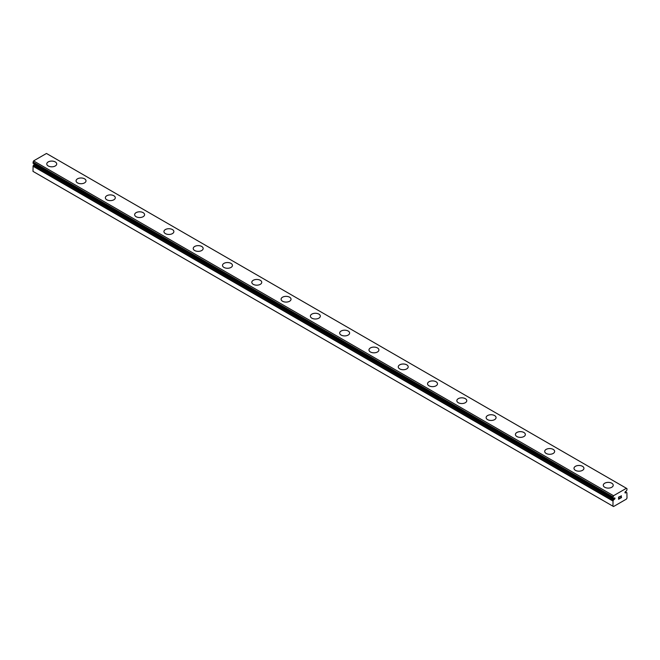 <?xml version="1.0" encoding="UTF-8"?>
<svg xmlns="http://www.w3.org/2000/svg" width="660" height="660" viewBox="0 0 660 660"><rect width="100%" height="100%" fill="white"/><g stroke="black" fill="none" stroke-linecap="round" stroke-linejoin="round"><path stroke-width="0.99" d="M613.553 498.399L613 498.085A1.889 1.089 -60 0 1 613.33 498.184A1.889 1.089 -60 0 1 613.553 498.399L614.204 498.127A0.825 0.478 -60 0 1 614.567 499.207A0.825 0.478 -60 0 1 614.204 499.414L34.262 164.587L33.611 165.082A1.889 1.089 -60 0 1 33.099 165.965L33 171.377L612.942 506.204L613.033 500.791L33.099 165.965M34.749 164.241A0.825 0.478 -60 0 1 34.262 164.587M612.942 506.204L613.528 506.542L626.414 499.1L627 498.085L626.901 492.789A1.889 1.089 -60 0 1 626.612 492.698A1.889 1.089 -60 0 1 626.389 492.492L625.738 492.756A0.825 0.478 -60 0 1 625.366 491.683A0.825 0.478 -60 0 1 625.738 491.469L626.389 490.982A1.889 1.089 -60 0 1 626.901 490.091L627 488.738L626.414 488.284L46.472 153.458L33.586 160.9L33.058 163.259L612.967 498.061M46.777 163.936A4.975 2.871 180 0 1 49.846 161.287A4.975 2.871 180 0 1 55.258 161.914A4.975 2.871 180 0 1 56.719 163.944A4.975 2.871 180 0 1 53.65 166.592A4.975 2.871 180 0 1 48.23 165.965A4.975 2.871 180 0 1 46.777 163.936A4.975 2.871 180 0 1 49.846 161.304A4.975 2.871 180 0 1 55.258 161.923A4.975 2.871 180 0 1 56.719 163.936M76.065 180.848A4.975 2.871 180 0 1 79.134 178.2A4.975 2.871 180 0 1 84.554 178.819A4.975 2.871 180 0 1 86.006 180.856A4.975 2.871 180 0 1 82.937 183.505A4.975 2.871 180 0 1 77.517 182.878A4.975 2.871 180 0 1 76.065 180.848A4.975 2.871 180 0 1 79.142 178.208A4.975 2.871 180 0 1 84.554 178.835A4.975 2.871 180 0 1 86.006 180.848M105.352 197.761A4.975 2.871 180 0 1 108.421 195.112A4.975 2.871 180 0 1 113.842 195.731A4.975 2.871 180 0 1 115.294 197.769A4.975 2.871 180 0 1 112.225 200.409A4.975 2.871 180 0 1 106.813 199.79A4.975 2.871 180 0 1 105.352 197.761A4.975 2.871 180 0 1 108.43 195.121A4.975 2.871 180 0 1 113.842 195.748A4.975 2.871 180 0 1 115.294 197.761M134.648 214.673A4.975 2.871 180 0 1 137.717 212.017A4.975 2.871 180 0 1 143.129 212.644A4.975 2.871 180 0 1 144.589 214.681A4.975 2.871 180 0 1 141.52 217.322A4.975 2.871 180 0 1 136.1 216.703A4.975 2.871 180 0 1 134.648 214.673A4.975 2.871 180 0 1 137.717 212.033A4.975 2.871 180 0 1 143.129 212.652A4.975 2.871 180 0 1 144.589 214.673M163.936 231.577A4.975 2.871 180 0 1 167.005 228.929A4.975 2.871 180 0 1 172.417 229.556A4.975 2.871 180 0 1 173.877 231.586A4.975 2.871 180 0 1 170.808 234.234A4.975 2.871 180 0 1 165.388 233.607A4.975 2.871 180 0 1 163.936 231.577A4.975 2.871 180 0 1 167.005 228.946A4.975 2.871 180 0 1 172.417 229.564A4.975 2.871 180 0 1 173.877 231.577M193.223 248.49A4.975 2.871 180 0 1 196.292 245.842A4.975 2.871 180 0 1 201.712 246.46A4.975 2.871 180 0 1 203.164 248.498A4.975 2.871 180 0 1 200.095 251.147A4.975 2.871 180 0 1 194.683 250.519A4.975 2.871 180 0 1 193.223 248.49A4.975 2.871 180 0 1 196.3 245.85A4.975 2.871 180 0 1 201.712 246.477A4.975 2.871 180 0 1 203.164 248.49M222.511 265.402A4.975 2.871 180 0 1 225.58 262.754A4.975 2.871 180 0 1 231 263.373A4.975 2.871 180 0 1 232.452 265.411A4.975 2.871 180 0 1 229.391 268.051A4.975 2.871 180 0 1 223.971 267.432A4.975 2.871 180 0 1 222.511 265.402A4.975 2.871 180 0 1 225.588 262.762A4.975 2.871 180 0 1 231 263.389A4.975 2.871 180 0 1 232.452 265.402M251.806 282.315A4.975 2.871 180 0 1 254.875 279.659A4.975 2.871 180 0 1 260.287 280.286A4.975 2.871 180 0 1 261.748 282.323A4.975 2.871 180 0 1 258.679 284.963A4.975 2.871 180 0 1 253.258 284.344A4.975 2.871 180 0 1 251.806 282.315A4.975 2.871 180 0 1 254.875 279.675A4.975 2.871 180 0 1 260.287 280.294A4.975 2.871 180 0 1 261.748 282.315M281.094 299.219A4.975 2.871 180 0 1 284.163 296.571A4.975 2.871 180 0 1 289.583 297.19A4.975 2.871 180 0 1 291.035 299.227A4.975 2.871 180 0 1 287.966 301.876A4.975 2.871 180 0 1 282.554 301.249A4.975 2.871 180 0 1 281.094 299.219A4.975 2.871 180 0 1 284.171 296.587A4.975 2.871 180 0 1 289.583 297.206A4.975 2.871 180 0 1 291.035 299.219M310.382 316.132A4.975 2.871 180 0 1 313.45 313.483A4.975 2.871 180 0 1 318.871 314.102A4.975 2.871 180 0 1 320.323 316.14A4.975 2.871 180 0 1 317.254 318.788A4.975 2.871 180 0 1 311.842 318.161A4.975 2.871 180 0 1 310.382 316.132A4.975 2.871 180 0 1 313.459 313.492A4.975 2.871 180 0 1 318.871 314.119A4.975 2.871 180 0 1 320.323 316.132M339.677 333.044A4.975 2.871 180 0 1 342.746 330.396A4.975 2.871 180 0 1 348.158 331.015A4.975 2.871 180 0 1 349.618 333.052A4.975 2.871 180 0 1 346.549 335.692A4.975 2.871 180 0 1 341.129 335.074A4.975 2.871 180 0 1 339.677 333.044A4.975 2.871 180 0 1 342.746 330.404A4.975 2.871 180 0 1 348.158 331.031A4.975 2.871 180 0 1 349.618 333.044M368.965 349.957A4.975 2.871 180 0 1 372.034 347.3A4.975 2.871 180 0 1 377.446 347.927A4.975 2.871 180 0 1 378.906 349.965A4.975 2.871 180 0 1 375.837 352.605A4.975 2.871 180 0 1 370.417 351.986A4.975 2.871 180 0 1 368.965 349.957A4.975 2.871 180 0 1 372.042 347.317A4.975 2.871 180 0 1 377.446 347.935A4.975 2.871 180 0 1 378.906 349.957M406.741 364.848A4.975 2.871 180 0 1 408.193 366.869A4.975 2.871 180 0 1 405.124 369.517A4.975 2.871 180 0 1 399.712 368.89A4.975 2.871 180 0 1 398.252 366.861A4.975 2.871 180 0 1 401.329 364.229A4.975 2.871 180 0 1 406.741 364.848M398.252 366.861A4.975 2.871 180 0 1 401.321 364.213A4.975 2.871 180 0 1 406.741 364.832A4.975 2.871 180 0 1 408.193 366.861M436.029 381.76A4.975 2.871 180 0 1 437.489 383.782A4.975 2.871 180 0 1 434.42 386.43A4.975 2.871 180 0 1 429 385.803A4.975 2.871 180 0 1 427.548 383.774A4.975 2.871 180 0 1 430.617 381.133A4.975 2.871 180 0 1 436.029 381.76M427.548 383.774A4.975 2.871 180 0 1 430.609 381.125A4.975 2.871 180 0 1 436.029 381.744A4.975 2.871 180 0 1 437.489 383.774M465.316 398.673A4.975 2.871 180 0 1 466.777 400.694A4.975 2.871 180 0 1 463.708 403.334A4.975 2.871 180 0 1 458.287 402.715A4.975 2.871 180 0 1 456.835 400.686A4.975 2.871 180 0 1 459.904 398.046A4.975 2.871 180 0 1 465.316 398.673M456.835 400.686A4.975 2.871 180 0 1 459.904 398.038A4.975 2.871 180 0 1 465.316 398.656A4.975 2.871 180 0 1 466.777 400.686M494.612 415.577A4.975 2.871 180 0 1 496.064 417.599A4.975 2.871 180 0 1 492.995 420.247A4.975 2.871 180 0 1 487.583 419.628A4.975 2.871 180 0 1 486.123 417.599A4.975 2.871 180 0 1 489.2 414.959A4.975 2.871 180 0 1 494.612 415.577M486.123 417.599A4.975 2.871 180 0 1 489.192 414.942A4.975 2.871 180 0 1 494.612 415.569A4.975 2.871 180 0 1 496.064 417.599M515.41 434.511A4.975 2.871 180 0 1 518.488 431.871A4.975 2.871 180 0 1 523.9 432.49A4.975 2.871 180 0 1 525.352 434.511M523.9 432.473A4.975 2.871 180 0 1 525.352 434.503A4.975 2.871 180 0 1 522.283 437.159A4.975 2.871 180 0 1 516.871 436.532A4.975 2.871 180 0 1 515.41 434.503A4.975 2.871 180 0 1 518.48 431.855A4.975 2.871 180 0 1 523.9 432.473M544.706 451.423A4.975 2.871 180 0 1 547.775 448.775A4.975 2.871 180 0 1 553.187 449.402A4.975 2.871 180 0 1 554.647 451.423M553.187 449.386A4.975 2.871 180 0 1 554.647 451.415A4.975 2.871 180 0 1 551.578 454.072A4.975 2.871 180 0 1 546.158 453.445A4.975 2.871 180 0 1 544.706 451.415A4.975 2.871 180 0 1 547.775 448.767A4.975 2.871 180 0 1 553.187 449.386M573.994 468.336A4.975 2.871 180 0 1 577.071 465.688A4.975 2.871 180 0 1 582.483 466.315A4.975 2.871 180 0 1 583.935 468.336M582.483 466.298A4.975 2.871 180 0 1 583.935 468.328A4.975 2.871 180 0 1 580.866 470.976A4.975 2.871 180 0 1 575.446 470.357A4.975 2.871 180 0 1 573.994 468.328A4.975 2.871 180 0 1 577.063 465.68A4.975 2.871 180 0 1 582.483 466.298M603.281 485.24A4.975 2.871 180 0 1 606.35 482.584A4.975 2.871 180 0 1 611.77 483.211A4.975 2.871 180 0 1 613.222 485.24A4.975 2.871 180 0 1 610.154 487.888A4.975 2.871 180 0 1 604.741 487.27A4.975 2.871 180 0 1 603.281 485.24A4.975 2.871 180 0 1 606.358 482.6A4.975 2.871 180 0 1 611.77 483.219A4.975 2.871 180 0 1 613.222 485.24M618.717 497.219L618.717 498.069L618.717 497.219L619.658 496.675L618.717 497.219M618.717 498.069L619.229 497.772M619.229 497.912L618.717 498.209L619.229 497.912M618.717 498.209L618.717 499.059L618.717 498.209M618.717 499.059L619.658 498.514M618.593 499.265L619.658 498.655L618.593 499.273L618.593 497.153L619.658 496.534M620.392 496.642L621.373 495.751M621.373 496.369L621.118 496.922L621.373 496.369M621.118 496.922L620.54 498.003L621.11 496.914M620.548 498.003L621.547 497.425M620.284 498.292L621.547 497.566L620.284 498.292L621.34 496.171L620.598 496.221L621.258 495.85M613.577 498.424L612.942 497.97L613.528 495.718L626.414 488.284M613.033 500.791A1.889 1.089 -60 0 0 613.553 499.901L614.204 499.414M625.738 492.756L624.995 492.335M613.528 495.718L33.586 160.9M612.942 496.856L33 162.03M626.901 492.789L626.389 492.492M626.942 492.797L625.243 491.824M626.224 492.476L625.202 491.882M612.942 497.97L33 163.144M613.709 499.702L33.775 164.876M613.553 499.901L33.611 165.082M612.942 501.039L33 166.213M613 498.085L33.058 163.259"/></g></svg>
